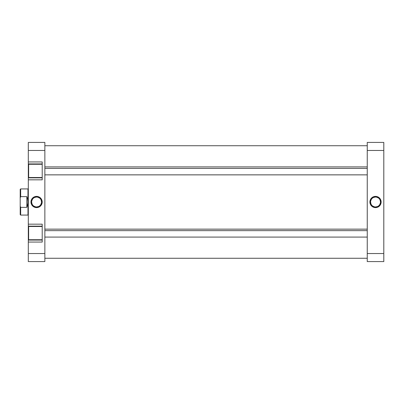 <?xml version="1.0" encoding="UTF-8"?>
<svg xmlns="http://www.w3.org/2000/svg" width="404" height="404" viewBox="0 0 404 404"><rect width="100%" height="100%" fill="white"/><g stroke="black" fill="none" stroke-linecap="round" stroke-linejoin="round"><path stroke-width="0.61" d="M375.523 197.051L375.523 196.389A5.611 5.611 0 0 1 381.134 202A5.611 5.611 0 0 1 375.523 207.611L377.674 207.181L379.492 205.969L380.709 204.146L381.134 202L380.189 198.884L377.674 196.819L374.432 196.496L371.559 198.031L370.024 200.904L370.342 204.146L372.407 206.666L375.523 207.611L375.523 206.949A4.949 4.949 0 0 0 380.472 202A4.949 4.949 0 0 0 375.523 197.051A4.949 4.949 0 0 0 370.579 202A4.949 4.949 0 0 0 375.523 206.949L375.523 207.611A5.611 5.611 0 0 1 369.913 202A5.611 5.611 0 0 1 375.523 196.389L375.523 197.051A4.949 4.949 0 0 1 380.472 202A4.949 4.949 0 0 1 375.523 206.949A4.949 4.949 0 0 1 370.579 202A4.949 4.949 0 0 1 375.523 197.051L373.629 197.43M383.8 253.54L383.8 142.42L367.251 142.42L367.251 261.58L383.8 261.58L383.8 253.54L367.251 253.54L367.251 150.46L383.8 150.46L383.8 253.54L367.251 253.54L367.251 261.58L383.8 261.58L383.8 253.54M367.251 142.42L367.251 150.46L383.8 150.46L383.8 142.42L367.251 142.42M375.523 206.949L377.417 206.57M378.275 206.116L379.023 205.5M379.639 204.747L380.376 202.965M380.472 202L380.098 200.106M379.639 199.253L379.023 198.5M378.275 197.884L376.493 197.147M372.776 197.884L372.028 198.5M371.412 199.253L370.67 201.035M370.579 202L370.953 203.894M371.412 204.747L372.028 205.5M372.776 206.116L374.559 206.853M367.251 145.733L44.859 145.733L367.251 145.733M44.859 258.267L367.251 258.267L44.859 258.267M42.213 226.493L28.639 226.493L28.639 239.734L42.213 239.734L28.639 239.734L28.639 226.493L42.213 226.493M42.213 164.266L28.639 164.266L28.639 177.507L42.213 177.507L28.639 177.507L28.639 164.266L42.213 164.266M36.582 206.949L36.582 207.611A5.611 5.611 0 0 1 30.972 202A5.611 5.611 0 0 1 36.582 196.389L34.436 196.819L32.618 198.031L31.401 199.854L30.972 202L31.921 205.116L34.436 207.181L37.678 207.504L40.551 205.969L42.087 203.096L41.769 199.854L39.703 197.334L36.582 196.389L36.582 197.051A4.949 4.949 0 0 0 31.638 202A4.949 4.949 0 0 0 36.582 206.949A4.949 4.949 0 0 0 41.531 202A4.949 4.949 0 0 0 36.582 197.051L36.582 196.389A5.611 5.611 0 0 1 42.193 202A5.611 5.611 0 0 1 36.582 207.611L36.582 206.949A4.949 4.949 0 0 1 31.638 202A4.949 4.949 0 0 1 36.582 197.051A4.949 4.949 0 0 1 41.531 202A4.949 4.949 0 0 1 36.582 206.949L38.476 206.57M42.213 242.052L42.213 224.175L28.31 224.175L28.31 226.164L42.213 226.164L28.31 226.164L28.31 179.825L28.31 224.175L42.213 224.175L42.213 242.052L28.31 242.052L28.31 261.58L44.859 261.58L44.859 142.42L28.31 142.42L28.31 163.933L42.213 163.933L28.31 163.933L28.31 150.46L44.859 150.46L44.859 253.54L28.31 253.54L28.31 242.052L42.213 242.052M42.213 179.825L42.213 161.948L28.31 161.948L42.213 161.948L42.213 179.825L28.31 179.825L42.213 179.825M28.31 164.069L28.31 177.704M28.31 177.836L42.213 177.836L28.31 177.836L28.31 179.825L28.31 163.933M28.31 226.296L28.31 239.931M28.31 240.067L42.213 240.067L28.31 240.067L28.31 242.052L28.31 226.164M28.31 142.42L44.859 142.42L44.859 150.46L28.31 150.46L28.31 142.42M44.859 261.58L44.859 253.54L28.31 253.54L28.31 261.58L44.859 261.58M36.582 197.051L34.688 197.43M33.835 197.884L33.088 198.5M32.471 199.253L31.729 201.035M31.638 202L32.012 203.894M32.471 204.747L33.088 205.5M33.835 206.116L35.618 206.853M39.334 206.116L40.082 205.5M40.698 204.747L41.435 202.965M41.531 202L41.157 200.106M40.698 199.253L40.082 198.5M39.334 197.884L37.552 197.147M20.2 214.61L20.2 206.131L20.665 207.378L26.821 207.378L27.684 204.752L27.977 202L27.977 215.074L27.977 202L27.684 199.248L26.821 196.622L27.684 199.248L27.977 202L28.144 188.759L28.144 215.241L28.31 188.759L27.977 188.926L27.906 203.384L26.821 207.378L26.821 196.622L20.665 196.622L20.2 197.869L20.2 206.131L20.2 189.39L20.2 197.869L20.665 196.622L20.665 188.926L20.2 189.39L20.665 188.926L20.665 196.622L26.821 196.622L26.821 207.378L20.665 207.378L20.2 206.131L20.2 214.61L20.665 215.074L27.977 215.074L20.665 215.074L20.665 207.378L20.665 215.074M367.251 168.423L44.859 168.423L367.251 168.423M367.251 230.649L44.859 230.649L367.251 230.649M27.977 188.926L20.665 188.926M44.859 174.856L367.251 174.856M44.859 166.913L367.251 166.913M44.859 237.087L367.251 237.087M44.859 229.144L367.251 229.144"/></g></svg>
